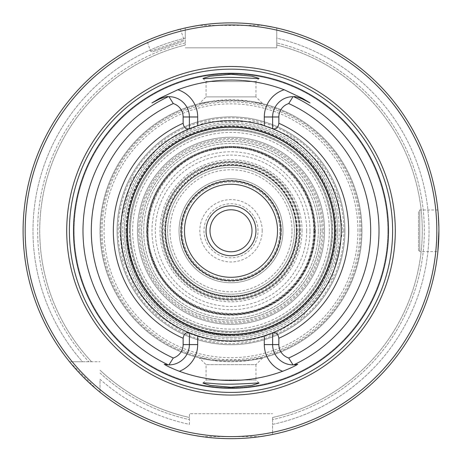<?xml version="1.0" encoding="UTF-8"?>
<svg xmlns="http://www.w3.org/2000/svg" width="462" height="462" viewBox="0 0 462 462"><rect width="100%" height="100%" fill="white"/><g stroke="black" fill="none" stroke-linecap="round" stroke-linejoin="round"><path stroke-width="0.35" stroke-dasharray="2.31 1.73" d="M130.428 230.781A100.572 100.572 0 0 1 231 130.203A100.572 100.572 0 0 1 331.572 230.781A100.572 100.572 0 0 1 231 331.352A100.572 100.572 0 0 1 130.428 230.781A100.572 100.572 0 0 1 231 130.203A100.572 100.572 0 0 1 331.572 230.781A100.572 100.572 0 0 0 180.711 143.682A100.572 100.572 0 0 0 180.711 317.879A100.572 100.572 0 0 0 331.572 230.781A100.572 100.572 0 0 0 180.711 143.682A100.572 100.572 0 0 0 180.711 317.879A100.572 100.572 0 0 0 331.572 230.781A100.572 100.572 0 0 1 231 331.352A100.572 100.572 0 0 1 130.428 230.781M162.393 230.781A68.607 68.607 0 0 1 231 162.174A68.607 68.607 0 0 1 299.607 230.781A68.607 68.607 0 0 1 231 299.388A68.607 68.607 0 0 1 162.393 230.781M255.948 230.781A24.948 24.948 0 0 0 231 205.833A24.948 24.948 0 0 0 206.052 230.781A24.948 24.948 0 0 0 231 255.729A24.948 24.948 0 0 0 255.948 230.781M126.01 230.781A104.99 104.99 0 0 1 231 125.791A104.99 104.99 0 0 1 335.989 230.781A104.99 104.99 0 0 1 231 335.77A104.99 104.99 0 0 1 126.01 230.781M341.424 230.781A110.424 110.424 0 0 0 175.785 135.147A110.424 110.424 0 0 0 175.785 326.409A110.424 110.424 0 0 0 341.424 230.781M299.607 230.781A68.607 68.607 0 0 0 196.697 171.362A68.607 68.607 0 0 0 196.697 290.194A68.607 68.607 0 0 0 299.607 230.781M296.281 230.781A65.281 65.281 0 0 0 231 165.5A65.281 65.281 0 0 0 165.719 230.781A65.281 65.281 0 0 0 231 296.061A65.281 65.281 0 0 0 296.281 230.781M165.702 230.781A65.298 65.298 0 0 1 263.652 174.226A65.298 65.298 0 0 1 263.652 287.329A65.298 65.298 0 0 1 165.702 230.781M334.95 230.781A103.95 103.95 0 0 0 179.025 140.754A103.95 103.95 0 0 0 179.025 320.801A103.95 103.95 0 0 0 334.95 230.781A103.95 103.95 0 0 0 179.025 140.754A103.95 103.95 0 0 0 179.025 320.801A103.95 103.95 0 0 0 334.95 230.781C334.384 261.815 322.649 287.803 299.746 308.755C281.86 324.237 261.122 332.831 237.526 334.523C178.575 339.974 123.51 286.607 127.102 227.512C128.91 193.971 143.174 167.03 169.9 146.679C197.511 127.552 227.541 122.309 260.002 130.96C281.52 137.387 299.232 149.428 313.138 167.065C327.466 185.886 334.742 207.126 334.95 230.781M332.663 230.781A101.663 101.663 0 0 0 180.168 142.735A101.663 101.663 0 0 0 180.168 318.82A101.663 101.663 0 0 0 332.663 230.781M318.318 230.781A87.318 87.318 0 0 0 187.341 155.157A87.318 87.318 0 0 0 187.341 306.398A87.318 87.318 0 0 0 318.318 230.781A87.318 87.318 0 0 1 231 318.099A87.318 87.318 0 0 1 143.682 230.781A87.318 87.318 0 0 1 231 143.463A87.318 87.318 0 0 1 318.318 230.781M335.989 230.781A104.99 104.99 0 0 0 178.505 139.853A104.99 104.99 0 0 0 178.505 321.702A104.99 104.99 0 0 0 335.989 230.781M357.923 230.781A126.923 126.923 0 0 0 167.539 120.859A126.923 126.923 0 0 0 167.539 340.696A126.923 126.923 0 0 0 357.923 230.781M259.061 383.102L255.948 379.989L206.052 379.989L255.948 379.989L255.948 364.668L206.052 364.668L255.948 364.668L262.768 357.848L250.571 360.285C275.427 354.683 257.559 360.966 231.046 361.758C204.574 361.007 186.492 354.666 211.429 360.285L250.571 360.285A130.977 130.977 0 0 0 361.977 230.781A130.977 130.977 0 0 0 165.512 117.348A130.977 130.977 0 0 0 165.512 344.207A130.977 130.977 0 0 0 361.977 230.781A130.977 130.977 0 0 0 250.571 101.27L262.768 103.713L255.948 96.893L206.052 96.893L255.948 96.893L255.948 81.572L206.052 81.572L255.948 81.572L259.061 78.459M293.035 364.876A20.293 20.293 0 0 1 272.62 344.583L272.62 332.802A110.187 110.187 0 0 0 341.187 230.781A110.187 110.187 0 0 0 175.907 135.354A110.187 110.187 0 0 0 175.907 326.207A110.187 110.187 0 0 0 341.187 230.781A110.187 110.187 0 0 0 175.907 135.354A110.187 110.187 0 0 0 175.907 326.207A110.187 110.187 0 0 0 341.187 230.781A110.187 110.187 0 0 0 272.62 128.754L272.62 116.973A20.293 20.293 0 0 1 293.035 96.685M146.951 40.627C145.686 40.2 181.098 28.026 180.376 29.135C181.127 28.02 145.697 40.194 146.951 40.627L150.56 51.12L152.142 51.894L183.206 41.216L152.142 51.894M276.738 30.105A205.821 205.821 0 0 1 272.58 432.357L272.58 434.476A207.9 207.9 0 0 0 276.738 27.974L276.738 47.829L185.262 47.829L276.738 47.829L276.738 27.974A207.9 207.9 0 0 1 272.58 434.476L272.58 424.382A198.013 198.013 0 0 0 276.738 38.121L276.738 45.062L276.738 38.121A198.013 198.013 0 0 1 272.58 424.382L272.58 434.476A207.9 207.9 0 0 0 438.9 230.781L437.861 209.991L438.9 230.781A207.9 207.9 0 0 0 276.738 27.974M100.023 379.29A198.013 198.013 0 0 0 189.42 424.382L189.42 413.733L272.58 413.733L189.42 413.733L189.42 424.382A198.013 198.013 0 0 1 100.023 379.29L100.023 392.232L100.023 379.29M189.42 432.357A205.821 205.821 0 0 1 100.023 389.547L100.023 392.232A207.9 207.9 0 0 0 189.42 434.476A207.9 207.9 0 0 1 100.023 392.232A207.9 207.9 0 0 0 189.42 434.476M185.262 27.974L185.262 38.121L185.262 27.974A207.9 207.9 0 0 0 69.548 361.758L72.234 361.758A205.821 205.821 0 0 1 185.262 30.105L185.262 27.974A207.9 207.9 0 0 0 69.548 361.758L82.49 361.758L69.548 361.758A207.9 207.9 0 0 1 185.262 27.974L185.262 30.105M185.262 38.121A198.013 198.013 0 0 0 82.49 361.758L91.615 361.758L82.49 361.758A198.013 198.013 0 0 1 185.262 38.121L185.262 45.062A191.268 191.268 0 0 0 91.615 361.758A191.268 191.268 0 0 1 185.262 45.062L185.262 38.121M418.526 250.323L418.526 211.238L418.526 250.323L419.773 251.571L419.773 209.991L419.773 251.571L437.861 251.571L438.9 230.781M387.878 230.781A156.878 156.878 0 0 0 152.558 94.918A156.878 156.878 0 0 0 152.558 366.643A156.878 156.878 0 0 0 387.878 230.781A156.878 156.878 0 0 0 152.558 94.918A156.878 156.878 0 0 0 152.558 366.643A156.878 156.878 0 0 0 387.878 230.781A156.878 156.878 0 0 0 152.558 94.918A156.878 156.878 0 0 0 152.558 366.643A156.878 156.878 0 0 0 387.878 230.781M275.854 27.778L273.238 27.218M263.34 25.41L198.672 25.41M190.823 26.796L188.767 27.212M97.06 389.784L69.548 361.758L100.023 361.758L72.234 361.758M269.404 435.1L267.284 435.487M260.401 436.59L201.611 436.59M194.358 435.423L192.602 435.1M270.108 127.766A110.187 110.187 0 0 0 191.892 127.766M168.965 96.685A20.293 20.293 0 0 1 189.38 116.973L189.38 128.754A110.187 110.187 0 0 0 189.38 332.802L189.38 344.583A20.293 20.293 0 0 1 168.965 364.876M191.892 333.795A110.187 110.187 0 0 0 270.108 333.789M282.975 230.781A51.975 51.975 0 0 0 231 178.806A51.975 51.975 0 0 0 179.025 230.781A51.975 51.975 0 0 0 231 282.756A51.975 51.975 0 0 0 282.975 230.781A51.975 51.975 0 0 0 205.013 185.77A51.975 51.975 0 0 0 205.013 275.791A51.975 51.975 0 0 0 282.975 230.781A51.975 51.975 0 0 0 205.013 185.77A51.975 51.975 0 0 0 205.013 275.791A51.975 51.975 0 0 0 282.975 230.781M184.482 230.781A46.518 46.518 0 0 1 254.262 190.494A46.518 46.518 0 0 1 254.262 271.067A46.518 46.518 0 0 1 184.482 230.781M202.939 383.102L206.052 379.989L206.052 364.668L199.232 357.848L211.429 360.285A130.977 130.977 0 0 1 211.429 101.27L231 100.219L250.571 101.27C275.427 106.872 257.559 100.589 231.046 99.804C204.574 100.554 186.492 106.889 211.429 101.27A130.977 130.977 0 0 0 211.429 360.285M202.939 78.459L206.052 81.572L206.052 96.893L199.232 103.713L211.429 101.27M272.58 417.475L272.58 419.6L272.58 417.475A191.268 191.268 0 0 0 276.738 45.062A191.268 191.268 0 0 1 272.58 417.475A191.268 191.268 0 0 0 276.738 45.062M100.023 370.166A191.268 191.268 0 0 0 189.42 417.475A191.268 191.268 0 0 1 100.023 370.166A191.268 191.268 0 0 0 189.42 417.475M100.023 392.232L100.023 389.547M272.58 434.476L272.58 432.357M272.58 419.6L272.58 424.382L272.58 419.6A193.347 193.347 0 0 0 276.738 42.92A193.347 193.347 0 0 1 272.58 419.6M293.67 96.697A20.293 20.293 0 0 1 294.964 96.789M295.692 96.876A20.293 20.293 0 0 1 296.488 97.003M297.389 97.182A20.293 20.293 0 0 1 298.44 97.453M299.058 97.638A20.293 20.293 0 0 1 299.78 97.88M300.698 98.239A20.293 20.293 0 0 1 302.125 98.897M159.875 98.897A20.293 20.293 0 0 1 161.296 98.239M162.208 97.886A20.293 20.293 0 0 1 162.936 97.638M163.554 97.453A20.293 20.293 0 0 1 164.611 97.182M165.506 97.003A20.293 20.293 0 0 1 166.308 96.876M167.03 96.789A20.293 20.293 0 0 1 168.33 96.697M164.229 364.281A20.293 20.293 0 0 0 168.33 364.859M167.59 230.781A63.41 63.41 0 0 0 231 294.19A63.41 63.41 0 0 0 294.41 230.781A63.41 63.41 0 0 0 231 167.371A63.41 63.41 0 0 0 167.59 230.781M315.407 230.781A84.407 84.407 0 0 1 231 315.188A84.407 84.407 0 0 1 146.593 230.781A84.407 84.407 0 0 1 231 146.373A84.407 84.407 0 0 1 315.407 230.781M209.991 230.781A21.009 21.009 0 0 0 231 251.79A21.009 21.009 0 0 0 252.009 230.781A21.009 21.009 0 0 0 231 209.771A21.009 21.009 0 0 0 209.991 230.781A21.009 21.009 0 0 1 241.505 212.584A21.009 21.009 0 0 1 241.505 248.978A21.009 21.009 0 0 1 209.991 230.781M279.857 230.781A48.856 48.856 0 0 0 206.572 188.467A48.856 48.856 0 0 0 206.572 273.088A48.856 48.856 0 0 0 279.857 230.781A48.856 48.856 0 0 0 206.572 188.467A48.856 48.856 0 0 0 206.572 273.088A48.856 48.856 0 0 0 279.857 230.781M251.998 230.781A20.998 20.998 0 0 0 220.501 212.595A20.998 20.998 0 0 0 220.501 248.966A20.998 20.998 0 0 0 251.998 230.781M298.868 230.781A67.868 67.868 0 0 0 197.066 172.003A67.868 67.868 0 0 0 197.066 289.553A67.868 67.868 0 0 0 298.868 230.781M314.16 230.781A83.16 83.16 0 0 0 189.42 158.761A83.16 83.16 0 0 0 189.42 302.801A83.16 83.16 0 0 0 314.16 230.781A83.16 83.16 0 0 0 189.42 158.761A83.16 83.16 0 0 0 189.42 302.801A83.16 83.16 0 0 0 314.16 230.781M310.002 230.781A79.002 79.002 0 0 0 191.499 162.364A79.002 79.002 0 0 0 191.499 299.197A79.002 79.002 0 0 0 310.002 230.781M292.007 230.781A61.007 61.007 0 0 0 200.496 177.945A61.007 61.007 0 0 0 200.496 283.616A61.007 61.007 0 0 0 292.007 230.781M294.41 230.781A63.41 63.41 0 0 0 199.295 175.866A63.41 63.41 0 0 0 199.295 285.695A63.41 63.41 0 0 0 294.41 230.781M258.027 230.781A27.027 27.027 0 0 0 217.487 207.374A27.027 27.027 0 0 0 217.487 254.187A27.027 27.027 0 0 0 258.027 230.781A27.027 27.027 0 0 0 217.487 207.374A27.027 27.027 0 0 0 217.487 254.187A27.027 27.027 0 0 0 258.027 230.781M147.424 230.781A83.576 83.576 0 0 1 272.788 158.402A83.576 83.576 0 0 1 272.788 303.159A83.576 83.576 0 0 1 147.424 230.781A83.576 83.576 0 0 1 272.788 158.402A83.576 83.576 0 0 1 272.788 303.159A83.576 83.576 0 0 1 147.424 230.781M146.8 230.781A84.2 84.2 0 0 1 273.1 157.86A84.2 84.2 0 0 1 273.1 303.696A84.2 84.2 0 0 1 146.8 230.781M343.89 230.781A112.89 112.89 0 0 0 174.555 133.016A112.89 112.89 0 0 0 174.555 328.546A112.89 112.89 0 0 0 343.89 230.781M344.929 230.781A113.929 113.929 0 0 0 174.035 132.115A113.929 113.929 0 0 0 174.035 329.446A113.929 113.929 0 0 0 344.929 230.781A113.929 113.929 0 0 1 231 344.71A113.929 113.929 0 0 1 117.071 230.781A113.929 113.929 0 0 1 231 116.851A113.929 113.929 0 0 1 344.929 230.781M335.054 230.781A104.054 104.054 0 0 0 178.973 140.667A104.054 104.054 0 0 0 178.973 320.894A104.054 104.054 0 0 0 335.054 230.781A104.054 104.054 0 0 0 178.973 140.667A104.054 104.054 0 0 0 178.973 320.894A104.054 104.054 0 0 0 335.054 230.781M336.093 230.781A105.093 105.093 0 0 0 178.453 139.767A105.093 105.093 0 0 0 178.453 321.795A105.093 105.093 0 0 0 336.093 230.781M306.676 230.781A75.676 75.676 0 0 0 193.162 165.24A75.676 75.676 0 0 0 193.162 296.315A75.676 75.676 0 0 0 306.676 230.781M320.339 230.781A89.339 89.339 0 0 0 186.33 153.413A89.339 89.339 0 0 0 186.33 308.148A89.339 89.339 0 0 0 320.339 230.781M337.653 230.781A106.653 106.653 0 0 0 177.674 138.415A106.653 106.653 0 0 0 177.674 323.146A106.653 106.653 0 0 0 337.653 230.781A106.653 106.653 0 0 0 231 124.128A106.653 106.653 0 0 0 124.347 230.781A106.653 106.653 0 0 0 231 337.433A106.653 106.653 0 0 0 337.653 230.781M137.445 230.781A93.555 93.555 0 0 1 231 137.226A93.555 93.555 0 0 1 324.555 230.781A93.555 93.555 0 0 1 231 324.336A93.555 93.555 0 0 1 137.445 230.781M324.555 230.781A93.555 93.555 0 0 0 184.222 149.757A93.555 93.555 0 0 0 184.222 311.798A93.555 93.555 0 0 0 324.555 230.781A93.555 93.555 0 0 0 184.222 149.757A93.555 93.555 0 0 0 184.222 311.798A93.555 93.555 0 0 0 324.555 230.781M296.696 230.781A65.696 65.696 0 0 0 198.152 173.885A65.696 65.696 0 0 0 198.152 287.676A65.696 65.696 0 0 0 296.696 230.781A65.696 65.696 0 0 0 198.152 173.885A65.696 65.696 0 0 0 198.152 287.676A65.696 65.696 0 0 0 296.696 230.781A65.696 65.696 0 0 0 198.152 173.885A65.696 65.696 0 0 0 198.152 287.676A65.696 65.696 0 0 0 296.696 230.781M297.28 230.781A66.28 66.28 0 0 0 197.857 173.377A66.28 66.28 0 0 0 197.857 288.178A66.28 66.28 0 0 0 297.28 230.781M302.033 230.781A71.032 71.032 0 0 0 195.484 169.265A71.032 71.032 0 0 0 195.484 292.296A71.032 71.032 0 0 0 302.033 230.781M297.309 230.781A66.309 66.309 0 0 0 197.846 173.354A66.309 66.309 0 0 0 197.846 288.207A66.309 66.309 0 0 0 297.309 230.781M299.861 230.781A68.861 68.861 0 0 0 196.569 171.142A68.861 68.861 0 0 0 196.569 290.419A68.861 68.861 0 0 0 299.861 230.781M141.603 230.781A89.397 89.397 0 0 1 275.698 153.361A89.397 89.397 0 0 1 275.698 308.2A89.397 89.397 0 0 1 141.603 230.781M126.363 230.781A104.637 104.637 0 0 0 231 335.418A104.637 104.637 0 0 0 335.637 230.781A104.637 104.637 0 0 0 231 126.143A104.637 104.637 0 0 0 126.363 230.781M339.275 230.781A108.275 108.275 0 0 0 176.859 137.012A108.275 108.275 0 0 0 176.859 324.549A108.275 108.275 0 0 0 339.275 230.781M320.397 230.781A89.397 89.397 0 0 0 186.302 153.361A89.397 89.397 0 0 0 186.302 308.2A89.397 89.397 0 0 0 320.397 230.781M361.145 230.781A130.145 130.145 0 0 0 165.927 118.07A130.145 130.145 0 0 0 165.927 343.485A130.145 130.145 0 0 0 361.145 230.781M359.898 230.781A128.898 128.898 0 0 0 166.551 119.15A128.898 128.898 0 0 0 166.551 342.406A128.898 128.898 0 0 0 359.898 230.781M150.56 51.12L183.98 39.634L150.56 51.12M281.312 230.781A50.312 50.312 0 0 0 205.844 187.208A50.312 50.312 0 0 0 205.844 274.353A50.312 50.312 0 0 0 281.312 230.781M250.571 360.285A130.977 130.977 0 0 0 250.571 101.27M185.262 42.92A193.347 193.347 0 0 0 88.773 361.758A193.347 193.347 0 0 1 185.262 42.92M100.023 373.007A193.347 193.347 0 0 0 189.42 419.6A193.347 193.347 0 0 1 100.023 373.007M185.262 45.062A191.268 191.268 0 0 0 91.615 361.758M314.992 230.781A83.992 83.992 0 0 0 189.004 158.039A83.992 83.992 0 0 0 189.004 303.517A83.992 83.992 0 0 0 314.992 230.781M297.182 230.781A66.181 66.181 0 0 0 197.909 173.464A66.181 66.181 0 0 0 197.909 288.097A66.181 66.181 0 0 0 297.182 230.781M262.185 230.781A31.185 31.185 0 0 0 215.407 203.771A31.185 31.185 0 0 0 215.407 257.784A31.185 31.185 0 0 0 262.185 230.781M129.545 230.781A101.455 101.455 0 0 1 281.728 142.914A101.455 101.455 0 0 1 281.728 318.641A101.455 101.455 0 0 1 129.545 230.781M329.337 230.781A98.337 98.337 0 0 0 181.832 145.617A98.337 98.337 0 0 0 181.832 315.939A98.337 98.337 0 0 0 329.337 230.781M138.692 230.781A92.308 92.308 0 0 1 231 138.473A92.308 92.308 0 0 1 323.308 230.781A92.308 92.308 0 0 1 231 323.088A92.308 92.308 0 0 1 138.692 230.781M322.06 230.781A91.06 91.06 0 0 0 185.47 151.917A91.06 91.06 0 0 0 185.47 309.638A91.06 91.06 0 0 0 322.06 230.781M296.783 230.781A65.783 65.783 0 0 0 198.111 173.81A65.783 65.783 0 0 0 198.111 287.745A65.783 65.783 0 0 0 296.783 230.781M300.485 230.781A69.485 69.485 0 0 0 196.258 170.605A69.485 69.485 0 0 0 196.258 290.956A69.485 69.485 0 0 0 300.485 230.781M180.376 29.135L183.98 39.634L183.206 41.216M437.861 209.991L419.773 209.991L418.526 211.238M342.85 230.781L332.207 278.401L302.298 316.961L275.081 333.576L244.092 341.863L212.133 341.031L181.791 331.225L155.451 313.259L135.204 288.519L122.759 258.957L119.208 227.264L131.341 180.001L162.445 142.4L206.601 121.621L255.399 121.621L292.406 137.295L321.488 165.038L337.376 196.217L342.85 230.781M313.744 230.781C314.137 177.079 261.452 139.541 218.058 149.053C166.355 155.359 132.681 216.609 155.059 263.64C170.934 305.757 229.452 328.678 273.123 302.004C299.209 285.418 312.751 261.677 313.744 230.781"/><path stroke-width="0.69" d="M183.143 116.973L183.143 123.279C183.864 127.772 185.943 129.556 189.38 128.644L189.38 128.754A110.187 110.187 0 0 0 189.38 332.802L189.38 344.583A20.293 20.293 0 0 1 168.965 364.876L168.33 364.859A148.002 148.002 0 0 1 168.33 96.697A20.293 20.293 0 0 1 189.38 116.973L183.143 116.973A14.056 14.056 0 0 0 173.285 103.563L168.965 96.685L168.33 96.697C167.539 96.281 164.72 97.014 159.875 98.897L151.946 102.939L159.586 98.331L177.835 89.738A150.727 150.727 0 0 1 284.165 89.738L302.414 98.331L310.054 102.939L302.125 98.897C297.274 97.014 294.456 96.281 293.67 96.697L293.035 96.685A20.293 20.293 0 0 0 272.62 116.973L272.62 128.644C276.057 129.556 278.136 127.772 278.857 123.279L278.857 116.973A14.056 14.056 0 0 1 288.715 103.563L293.035 96.685A20.293 20.293 0 0 1 293.67 96.697A148.002 148.002 0 0 1 293.67 364.859L293.035 364.876L288.715 357.998A139.697 139.697 0 0 0 288.715 103.563M270.108 333.789A110.187 110.187 0 0 0 272.62 332.802L272.62 344.583A20.293 20.293 0 0 0 297.771 364.281L293.67 364.859M297.771 364.281C294.594 366.279 289.547 368.612 282.634 371.281A149.688 149.688 0 0 1 179.366 371.281C172.465 368.618 167.417 366.285 164.229 364.281L168.33 364.859A20.293 20.293 0 0 0 168.965 364.876L173.285 357.998A14.056 14.056 0 0 0 183.143 344.583L183.143 338.276C183.87 333.783 185.949 331.999 189.38 332.917M73.481 230.781A157.519 157.519 0 0 1 231 73.262A157.519 157.519 0 0 1 388.519 230.781A157.519 157.519 0 0 1 231 388.299A157.519 157.519 0 0 1 73.481 230.781M213.028 78.049C230.007 76.011 259.985 79.164 259.049 78.442L251.778 76.178L231.064 74.284L210.245 76.178L202.945 78.453C203.367 78.742 206.728 78.609 213.028 78.049M213.144 383.518C206.774 382.952 203.372 382.819 202.945 383.108L210.216 385.377L230.931 387.272L251.75 385.389L259.043 383.119C259.973 382.386 230.267 385.545 213.144 383.518M179.366 371.281A28.609 28.609 0 0 0 197.696 344.583L197.696 335.81A110.187 110.187 0 0 0 264.304 335.81L272.62 332.802A110.187 110.187 0 0 0 272.62 128.754L272.62 128.644M272.62 332.917C276.051 331.999 278.13 333.783 278.857 338.276L278.857 344.583A14.056 14.056 0 0 0 288.715 357.998M191.892 127.766A110.187 110.187 0 0 0 189.38 128.754L197.696 125.745A110.187 110.187 0 0 1 264.304 125.745L272.62 128.754A110.187 110.187 0 0 0 270.108 127.766M197.696 335.81L189.38 332.802A110.187 110.187 0 0 0 191.892 333.795M438.9 230.781A207.9 207.9 0 0 0 127.05 50.733A207.9 207.9 0 0 0 127.05 410.828A207.9 207.9 0 0 0 438.9 230.781L437.861 251.571M276.738 27.974L275.854 27.778M273.238 27.218L263.34 25.41M198.672 25.41L190.823 26.796M188.767 27.212L185.262 27.974M100.023 392.232L97.06 389.784M272.58 434.476L269.404 435.1M267.284 435.487L260.401 436.59M201.611 436.59L194.358 435.423M192.602 435.1L189.42 434.476M436.821 230.781A205.821 205.821 0 0 0 128.09 52.535A205.821 205.821 0 0 0 128.09 409.026A205.821 205.821 0 0 0 436.821 230.781M395.287 230.781A164.287 164.287 0 0 0 148.856 88.502A164.287 164.287 0 0 0 148.856 373.053A164.287 164.287 0 0 0 395.287 230.781M280.844 230.781A49.844 49.844 0 0 0 206.075 187.612A49.844 49.844 0 0 0 206.075 273.949A49.844 49.844 0 0 0 280.844 230.781M206.052 230.781A24.948 24.948 0 0 1 243.474 209.176A24.948 24.948 0 0 1 243.474 252.385A24.948 24.948 0 0 1 206.052 230.781M184.482 230.781A46.518 46.518 0 0 1 231 184.257A46.518 46.518 0 0 1 277.518 230.781A46.518 46.518 0 0 1 231 277.298A46.518 46.518 0 0 1 184.482 230.781M177.835 89.738A28.609 28.609 0 0 1 197.696 116.973L189.38 116.973L189.38 128.644M302.414 98.331L302.125 98.897L310.054 102.939M294.964 96.789A20.293 20.293 0 0 1 295.692 96.876M296.488 97.003A20.293 20.293 0 0 1 297.389 97.182M298.44 97.453A20.293 20.293 0 0 1 299.058 97.638M299.78 97.88A20.293 20.293 0 0 1 300.698 98.239M161.296 98.239A20.293 20.293 0 0 1 162.208 97.886M162.936 97.638A20.293 20.293 0 0 1 163.554 97.453M164.611 97.182A20.293 20.293 0 0 1 165.506 97.003M166.308 96.876A20.293 20.293 0 0 1 167.03 96.789M151.946 102.939L159.875 98.897L159.586 98.331M251.998 230.781A20.998 20.998 0 0 0 220.501 212.595A20.998 20.998 0 0 0 220.501 248.966A20.998 20.998 0 0 0 251.998 230.781M173.285 103.563A139.697 139.697 0 0 0 173.285 357.998M278.857 338.276A117.671 117.671 0 0 0 278.857 123.279M183.143 123.279A117.671 117.671 0 0 0 183.143 338.276M392.613 230.781A161.613 161.613 0 0 0 150.19 90.818A161.613 161.613 0 0 0 150.19 370.743A161.613 161.613 0 0 0 392.613 230.781M334.534 230.781A103.534 103.534 0 0 0 179.233 141.118A103.534 103.534 0 0 0 179.233 320.443A103.534 103.534 0 0 0 334.534 230.781M264.304 125.745L264.304 116.973L278.857 116.973M264.304 335.81L264.304 344.583L278.857 344.583M197.696 344.583L183.143 344.583M197.696 116.973L197.696 125.745M264.304 344.583A28.609 28.609 0 0 0 282.634 371.281M264.304 116.973A28.609 28.609 0 0 1 284.165 89.738"/></g></svg>
